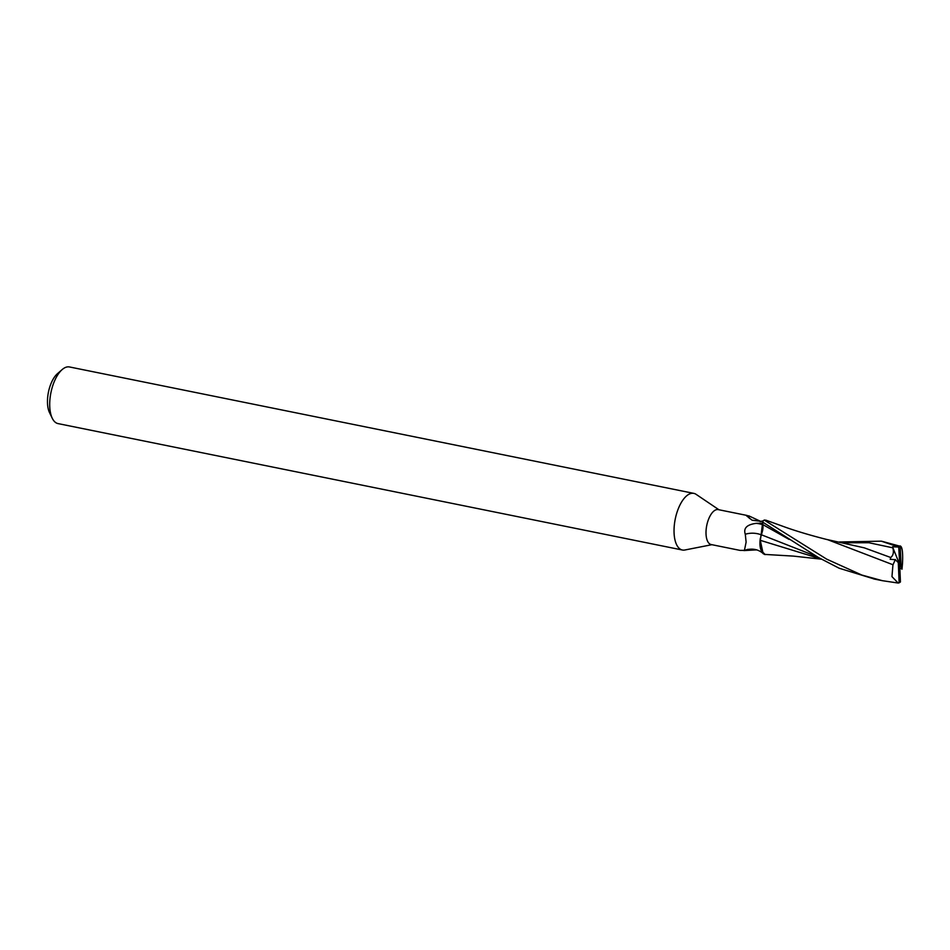 <?xml version="1.0" encoding="UTF-8"?>
<svg xmlns="http://www.w3.org/2000/svg" width="950" height="950" viewBox="0 0 950 950"><rect width="100%" height="100%" fill="white"/><g stroke="black" fill="none" stroke-linecap="round" stroke-linejoin="round"><path stroke-width="1.43" d="M718.96 509.77L696.124 494.356A28.892 13.11 101.4 0 0 693.844 493.383A28.892 13.11 101.4 0 0 674.072 532.926A28.892 13.11 101.4 0 0 682.373 550.014A28.892 13.11 101.4 0 0 684.855 550.003L711.883 544.694M763.408 520.778L761.057 521.348L752.079 520.208L746.439 515.707L747.127 515.47L718.212 509.616A17.812 8.087 101.4 0 0 706.028 533.995A17.812 8.087 101.4 0 0 711.146 544.54L740.05 550.394L744.42 550.406L746.118 542.117L745.287 534.244C743.268 528.188 746.926 524.554 756.248 523.343L762.506 523.189L762.791 524.709A8.277 3.764 -78.6 0 1 762.458 531.086L760.297 538.591A16.53 7.505 101.4 0 0 760.689 549.266L764.275 554.384L765.367 554.598M693.844 493.383L69.504 366.961A28.892 13.11 101.4 0 0 62.154 369.586A28.892 13.11 101.4 0 0 49.744 406.493A28.892 13.11 101.4 0 0 52.286 418.309A28.892 13.11 101.4 0 0 58.033 423.593L682.373 550.014M62.154 369.586L57.428 373.706A23.109 10.498 101.4 0 0 47.5 403.228A23.109 10.498 101.4 0 0 49.542 412.68L52.286 418.309M765.997 520.208L764.216 520.042A19.261 8.74 101.4 0 0 762.387 521.942L818.318 557.436L839.171 568.231L874.594 579.108M762.268 521.312L762.886 524.638L762.268 521.312M816.869 556.581L761.14 534.684L760.285 540.799L761.057 534.66M820.776 558.897L760.273 540.324L763.171 553.719M761.14 534.684L762.589 523.094A17.812 8.087 101.4 0 0 762.506 523.189M760.238 521.562A19.891 10.426 142.4 0 0 760.867 521.408A19.891 10.426 142.4 0 0 761.057 521.348L760.736 521.455M746.439 515.707L748.849 515.874L760.772 521.431M756.913 549.908L756.081 549.908A20.888 17.314 6.7 0 0 747.068 549.516M761.033 534.731A20.959 17.373 6.7 0 0 745.287 534.244M756.081 549.908L743.933 550.572M821.204 559.146L793.381 556.106L764.275 554.384M762.862 524.626L762.458 531.086M749.455 518.462A19.891 10.426 142.4 0 1 748.849 515.874M762.589 523.094L762.387 521.942M760.297 538.591L760.689 549.266M765.273 554.598L761.199 550.703L760.202 540.301M827.83 539.754L892.953 564.739L891.967 576.638L898.154 583.039L882.384 580.688L861.84 575.059L826.631 559.122L764.216 520.042M839.432 541.987L881.315 541.168L898.748 547.058L899.697 564.538L901.099 566.544L900.244 546.274A19.261 8.74 101.4 0 0 898.949 547.141M900.244 546.274L881.932 541.298M898.748 547.058L892.513 546.773L892.798 547.817C894.009 552.152 893.332 555.394 890.744 557.508L864.357 547.865L825.883 539.268M895.375 559.491L892.881 565.06M890.744 557.508L890.174 559.289L895.232 559.681L898.296 562.543L899.139 582.813L898.154 583.039M901.989 569.192L902.512 563.219M899.852 568.242L902.025 568.967L901.099 566.544M902.476 563.932C903.058 552.306 902.239 546.309 900.03 545.929M899.139 582.813A19.261 8.74 101.4 0 0 900.434 581.946L899.697 564.538L898.296 562.543M892.513 546.773L899.697 564.538M762.791 524.709A28.939 23.976 6.7 0 0 756.248 523.343M892.81 547.817L868.977 542.747L843.279 542.759M789.023 539.374L762.886 524.638M762.862 553.244C757.696 549.017 751.557 548.067 744.42 550.406M760.867 521.408L760.166 521.574M828.566 539.933C819.197 537.617 798.736 532.202 782.586 526.193L765.949 520.196M873.668 578.918L882.384 580.688"/></g></svg>
